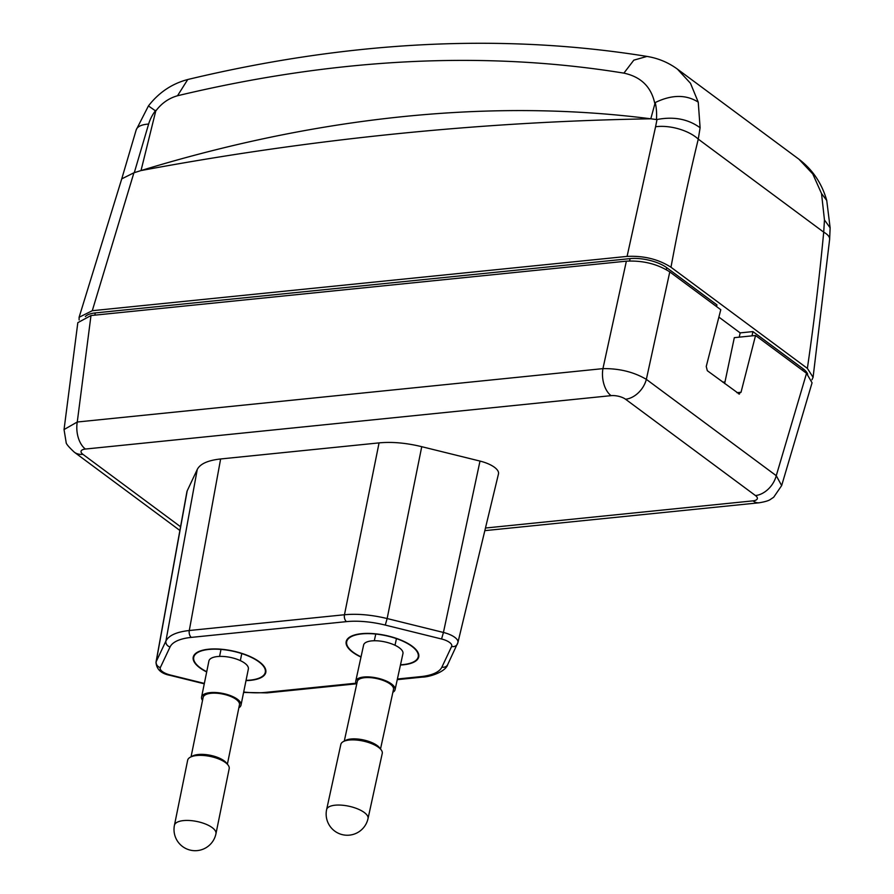<?xml version="1.0" encoding="UTF-8"?>
<svg xmlns="http://www.w3.org/2000/svg" width="894" height="894" viewBox="0 0 894 894"><rect width="100%" height="100%" fill="white"/><g stroke="black" fill="none" stroke-linecap="round" stroke-linejoin="round"><path stroke-width="1.34" d="M79.119 319.94L79.108 317.281L92.283 310.71L627.085 256.399C643.803 255.606 658.431 259.215 670.981 267.239L807.371 368.384L813.082 377.302L829.632 239.313A32.095 10.84 -174.6 0 0 823.709 232.149L824.458 219.969L821.53 193.551L812.78 173.961L798.957 159.233L676.747 68.626M811.976 379.76L813.082 377.302M752.022 335.853L752.916 331.585L803.125 368.809A26.775 10.247 -168.1 0 1 807.673 374.184M752.916 331.585L740.154 332.881L718.888 317.113M85.355 316.554A26.775 10.247 -168.1 0 1 95.289 312.934L630.08 258.623A26.775 10.247 -168.1 0 1 666.734 267.675L716.943 304.899L716.586 306.597M670.981 267.239A1953.491 1115.019 -99 0 1 698.27 139.129L700.103 127.753L698.236 102.128L690.47 83.265L677.417 69.117C668.354 62.491 658.219 58.255 647.01 56.423L647.312 56.478M700.103 127.753C688.201 119.047 673.83 116.298 657.012 119.517L655.581 126.747A32.095 15.544 13.6 0 1 698.27 139.129L823.709 232.149A1953.491 1115.019 -99 0 1 807.371 368.373M627.085 256.399L655.581 126.747M654.743 103.268C651.212 86.863 640.942 76.817 623.9 73.129C484.291 50.489 335.496 58.021 177.515 95.747C168.72 98.251 161.468 103.346 155.746 111.046L141.017 170.564C310.397 138.939 480.324 121.685 650.798 118.801L655.213 102.564A73.878 51.729 130.9 0 1 656.453 119.55L657.012 119.517M656.453 119.55L650.798 118.801C516.397 101.491 344.782 108.297 141.017 170.564L133.91 172.788L92.283 310.71M698.236 102.128C686.033 94.418 671.685 94.563 655.213 102.564M134.279 172.71L148.627 124.076A32.095 12.427 -163.6 0 0 136.19 129.909L148.438 105.928L155.746 111.046M121.74 178.867L133.91 172.788M824.458 219.969L830.135 227.836L826.738 200.457M821.53 193.551L826.738 200.446C821.877 183.393 812.624 169.67 798.957 159.244M740.154 332.881L739.249 337.15M724.989 381.928L722.765 382.151M441.569 638.998L443.435 632.46A17.858 6.839 11.9 0 1 457.918 642.54L498.472 473.943A22.775 8.716 -168.1 0 0 480 461.08L421.744 446.687C406.234 442.921 392.008 441.658 379.067 442.888L344.469 614.748C357.41 613.552 371.647 614.826 387.147 618.547L385.28 625.085L441.569 638.998A12.572 4.805 11.9 0 1 451.626 646.463L441.915 667.08A52.947 20.26 11.9 0 1 420.661 676.635L397.405 679.004M220.628 458.968C207.889 460.354 200.1 463.863 197.25 469.484L165.915 641.02C168.81 635.422 176.599 631.913 189.293 630.505L220.628 458.968L379.067 442.888M197.25 469.484L187.204 490.828A22.775 8.716 -168.1 0 0 186.924 491.666L155.992 662.298A17.858 6.839 11.9 0 1 156.204 661.638A5.297 4.872 25.2 0 0 160.339 667.561L170.061 646.943A52.947 20.26 11.9 0 1 191.305 637.388L346.481 621.632A52.947 20.26 11.9 0 1 385.28 625.085M82.918 454.342A21.188 15.03 126.6 0 1 74.336 452.208C68.749 446.989 66.022 443.748 66.156 442.496L64.044 429.556L77.264 422.013A21.188 12.538 84.2 0 0 85.411 449.045A10.572 4.045 11.9 0 0 82.918 454.342L180.566 526.756M611.083 395.651A21.188 12.538 -95.8 0 1 602.936 368.63C619.33 368.406 633.801 371.982 646.351 379.358L776.26 475.686L781.658 485.587L812.065 382.8L806.544 373.301L776.26 475.686A21.188 15.03 -53.4 0 1 755.464 495.555L625.554 399.238A10.572 4.045 11.9 0 0 611.083 395.651L85.411 449.045M90.987 315.537L626.37 261.16L602.936 368.63L77.264 422.013L90.987 315.537L77.823 322.667L64.044 429.556M739.427 394.12L707.31 370.697L706.249 366.473L720.776 309.704L669.785 271.899C657.369 263.953 642.898 260.366 626.37 261.16M738.489 393.818L741.025 392.265L755.553 335.496L806.544 373.301M755.553 335.496L734.32 337.653L724.643 383.548M246.006 680.613A37.079 14.192 -168.1 0 0 265.797 672.422A37.079 14.192 -168.1 0 0 259.26 661.761A37.079 14.192 -168.1 0 0 219.913 649.122A37.079 14.192 -168.1 0 0 193.238 657.135A37.079 14.192 -168.1 0 0 199.775 667.796A37.079 14.192 -168.1 0 0 206.682 671.964M400.456 665.024A37.079 14.192 -168.1 0 0 418.738 656.889A37.079 14.192 -168.1 0 0 412.201 646.228A37.079 14.192 -168.1 0 0 372.854 633.589A37.079 14.192 -168.1 0 0 346.179 641.601A37.079 14.192 -168.1 0 0 352.728 652.262A37.079 14.192 -168.1 0 0 360.986 657.079M361.031 656.844A36.553 13.991 11.9 0 1 353.152 652.229A36.553 13.991 11.9 0 1 346.704 641.713A36.553 13.991 11.9 0 1 372.999 633.812A36.553 13.991 11.9 0 1 411.776 646.273A36.553 13.991 11.9 0 1 418.224 656.788A36.553 13.991 11.9 0 1 400.501 664.79M206.737 671.718A36.553 13.991 11.9 0 1 200.2 667.762A36.553 13.991 11.9 0 1 193.752 657.246A36.553 13.991 11.9 0 1 220.047 649.346A36.553 13.991 11.9 0 1 258.835 661.806A36.553 13.991 11.9 0 1 265.283 672.322A36.553 13.991 11.9 0 1 246.051 680.379M241.022 705.109L248.353 669.036A20.126 7.811 -168.5 0 0 244.811 663.225A20.126 7.811 -168.5 0 0 223.411 656.464A20.126 7.811 -168.5 0 0 208.905 661.012L201.575 697.085A20.126 7.811 11.5 0 1 216.069 692.537A20.126 7.811 11.5 0 1 237.48 699.298A20.126 7.811 11.5 0 1 241.022 705.109A20.126 7.811 11.5 0 1 238.866 707.769M227.389 764.191L239.469 704.785A18.539 7.186 -168.5 0 0 236.206 699.443A18.539 7.186 -168.5 0 0 216.482 693.219A18.539 7.186 -168.5 0 0 203.139 697.398L191.059 756.805M202.525 700.382A20.126 7.811 11.5 0 1 201.575 697.085M395.059 689.732L402.948 653.603A20.126 7.599 -167.7 0 0 399.383 647.837A20.126 7.599 -167.7 0 0 378.084 640.875A20.126 7.599 -167.7 0 0 363.612 645.032L355.734 681.161A20.126 7.599 12.3 0 1 370.194 677.004A20.126 7.599 12.3 0 1 391.505 683.966A20.126 7.599 12.3 0 1 395.059 689.732A20.126 7.599 12.3 0 1 392.879 692.291M356.65 684.391A20.126 7.599 12.3 0 1 355.734 681.161M380.509 748.993L393.505 689.397A18.539 6.996 -167.7 0 0 390.231 684.078A18.539 6.996 -167.7 0 0 370.608 677.663A18.539 6.996 -167.7 0 0 357.287 681.496L344.279 741.092M225.456 762.56A21.188 8.214 -168.5 0 0 196.434 755.553A21.188 8.214 -168.5 0 0 190.277 757.229A21.188 8.214 -168.5 0 0 187.662 760.224L174.431 825.296A21.188 8.214 11.5 0 1 189.696 820.513A21.188 8.214 11.5 0 1 212.224 827.632A21.188 8.214 11.5 0 1 215.957 833.733L229.188 768.672A21.188 8.214 -168.5 0 0 227.948 764.884A21.188 8.214 -168.5 0 0 225.456 762.56M227.948 764.884L226.383 762.928A19.065 7.398 -168.5 0 0 224.137 760.828A19.065 7.398 -168.5 0 0 198.021 754.536A19.065 7.398 -168.5 0 0 192.478 756.045L190.277 757.229M378.508 747.339A21.188 8.001 -167.7 0 0 349.554 740.009A21.188 8.001 -167.7 0 0 343.341 741.584A21.188 8.001 -167.7 0 0 340.849 744.378L326.634 809.551A21.188 8.001 12.3 0 1 341.854 805.181A21.188 8.001 12.3 0 1 364.294 812.501A21.188 8.001 12.3 0 1 368.026 818.58L382.252 753.418A21.188 8.001 -167.7 0 0 381.146 749.831A21.188 8.001 -167.7 0 0 378.508 747.339M381.146 749.831L379.604 747.82A19.065 7.197 -167.7 0 0 377.234 745.574A19.065 7.197 -167.7 0 0 351.174 738.98A19.065 7.197 -167.7 0 0 345.587 740.4L343.341 741.584M623.9 73.129L633.801 60.166L646.977 56.411C502.674 33.112 349.599 40.8 187.751 79.51L177.515 95.747M148.627 124.076A31.491 21.311 129.1 0 1 155.712 110.353M802.767 370.507L803.125 368.809M666.734 267.675L666.321 269.642M629.599 260.947L630.08 258.623M95.289 312.934L94.82 315.146M755.464 495.555A10.572 4.045 11.9 0 1 752.96 500.863L485.464 528.03M74.336 452.208L179.895 530.477M759.151 502.786A21.188 12.538 -95.8 0 1 759.14 502.786L759.14 502.786A21.188 12.538 -95.8 0 1 752.971 500.863M669.785 271.899L646.351 379.358A21.188 15.03 126.6 0 1 625.554 399.238M736.947 392.678L741.025 392.265M204.357 683.418L170.408 675.026A12.572 4.805 11.9 0 1 160.339 667.561M355.98 683.206L265.496 692.403A52.947 20.26 11.9 0 1 243.682 692.023M421.744 446.687L387.147 618.547L443.435 632.46L480 461.08M346.481 621.632A5.297 3.129 -95.8 0 1 344.469 614.748L189.293 630.505A5.297 3.129 84.2 0 0 191.305 637.388M170.061 646.943A5.297 4.872 -154.8 0 1 165.915 641.02L156.204 661.638L187.204 490.828M170.408 675.026L170.139 675.372C161.255 673.718 156.539 669.36 155.992 662.298M265.496 692.403A5.297 3.129 84.2 0 0 267.038 692.884L243.604 692.437M441.915 667.08A5.297 4.872 25.2 0 0 447.715 664.555C445.726 671.83 429.679 677.06 422.203 677.127A5.297 3.129 -95.8 0 1 420.661 676.635M457.739 643.065A5.297 4.872 -154.8 0 1 451.626 646.463M148.438 105.928C158.864 92.484 171.972 83.678 187.751 79.521M121.774 178.755L136.19 129.909M79.097 317.281L121.807 178.655M829.632 239.313L830.135 227.679M484.827 530.645L759.14 502.786C765.175 501.78 769.008 500.606 770.65 499.265L773.679 497.243L781.658 485.587M204.279 683.821L170.139 675.372M422.203 677.127L397.26 679.652M356.281 683.821L267.038 692.884M457.918 642.54L447.715 664.555M418.716 654.442L418.224 656.788M347.196 639.378L346.704 641.713M265.775 669.975L265.283 672.322M194.244 654.911L193.752 657.246M174.431 825.296A21.188 21.188 0 0 0 182.577 846.54A21.188 21.188 0 0 0 215.957 833.733M240.341 660.632L241.771 653.581M219.578 656.408L220.997 649.413M326.634 809.551A21.188 21.188 0 0 0 334.714 831.085A21.188 21.188 0 0 0 368.026 818.58M395.003 645.267L396.455 638.629M374.307 640.741L375.771 634.047"/></g></svg>
